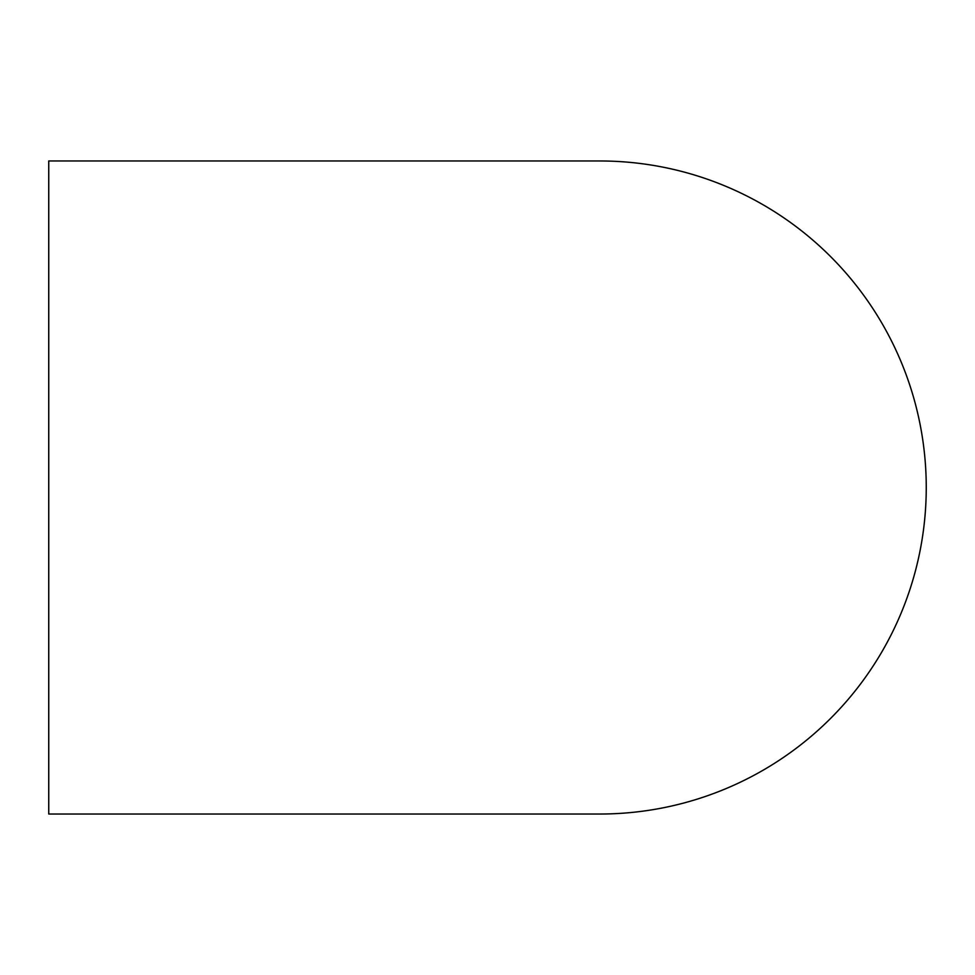 <?xml version="1.0" encoding="UTF-8"?>
<svg xmlns="http://www.w3.org/2000/svg" width="975" height="975" viewBox="0 0 975 975"><rect width="100%" height="100%" fill="white"/><g stroke="black" fill="none" stroke-linecap="round" stroke-linejoin="round"><path stroke-width="1.46" d="M599.698 814.027A326.528 326.528 0 0 0 926.25 487.5A326.528 326.528 0 0 0 599.698 160.973M599.722 814.027L48.75 814.027L48.75 160.973L599.722 160.973"/></g></svg>
